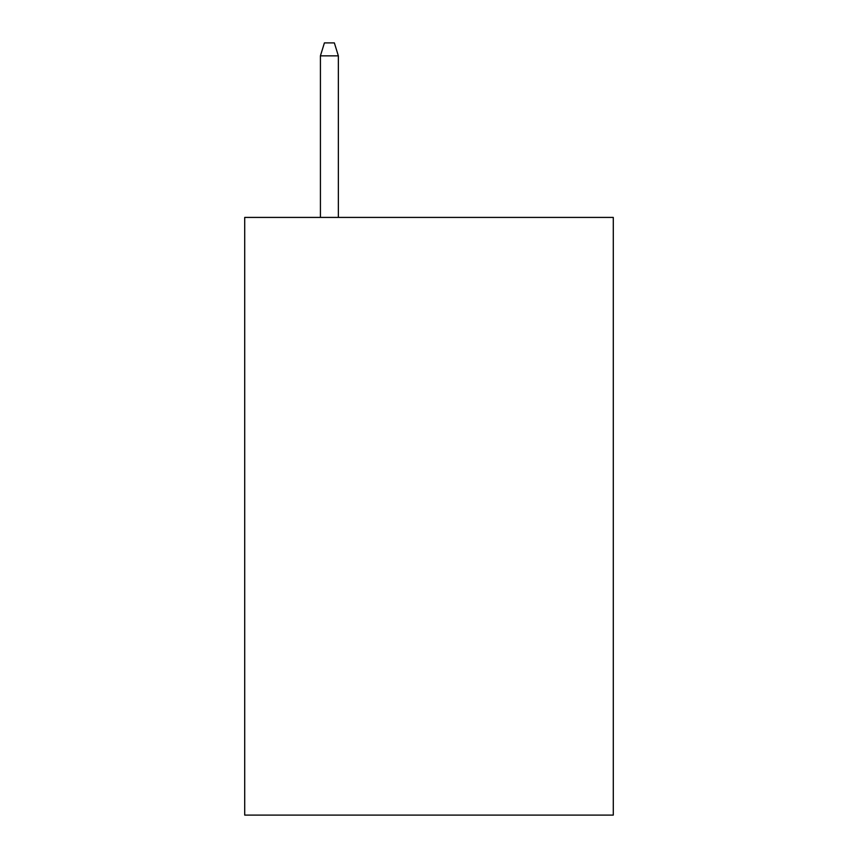 <?xml version="1.0" encoding="UTF-8"?>
<svg xmlns="http://www.w3.org/2000/svg" width="858" height="858" viewBox="0 0 858 858"><rect width="100%" height="100%" fill="white"/><g stroke="black" fill="none" stroke-linecap="round" stroke-linejoin="round"><path stroke-width="1.29" d="M613.288 217.417L613.288 815.1L244.712 815.1L244.712 217.417L613.288 217.417M338.352 217.417L338.352 55.845L320.42 55.845L320.42 217.417M320.42 55.845L324.41 42.9L334.363 42.9L338.352 55.845"/></g></svg>
